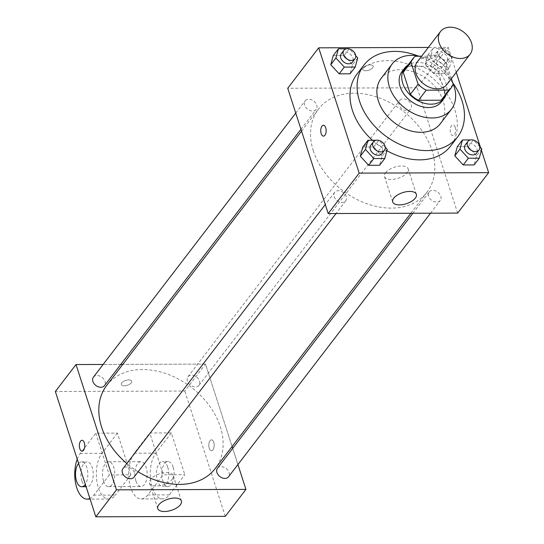 <?xml version="1.0" encoding="UTF-8"?>
<svg xmlns="http://www.w3.org/2000/svg" width="544" height="544" viewBox="0 0 544 544"><rect width="100%" height="100%" fill="white"/><g stroke="black" fill="none" stroke-linecap="round" stroke-linejoin="round"><path stroke-width="0.41" stroke-dasharray="2.72 2.04" d="M417.282 61.846A18.639 13.614 -142.5 0 1 440.361 62.376A18.639 13.614 -142.5 0 1 446.876 84.517M451.391 78.628L446.066 62.132A24.058 17.571 -142.5 0 0 437.954 56.175L421.586 56.229M437.954 56.175L430.209 66.28L407.504 66.361L415.249 56.256M405.239 68.653A24.058 17.571 -142.5 0 1 407.504 66.361M430.209 66.28A24.058 17.571 -142.5 0 1 438.314 72.236L446.066 62.132M443.435 97.927A24.058 17.571 -142.5 0 0 445.414 94.214L438.314 72.236M446.202 94.309A24.854 18.149 37.5 0 0 439.946 73.107A24.854 18.149 37.5 0 0 417.588 62.41A24.854 18.149 37.5 0 0 408.007 65.042M402.023 71.543A24.854 18.149 -142.5 0 1 415.011 65.776A24.854 18.149 -142.5 0 1 439.307 78.866A24.854 18.149 -142.5 0 1 441.483 101.776M445.414 94.214L453.159 84.109M452.914 83.334A37.284 27.227 37.5 0 0 419.771 56.236M440.375 123.658A37.284 27.227 37.5 0 0 437.111 89.291A37.284 27.227 37.5 0 0 400.663 69.652A37.284 27.227 37.5 0 0 381.188 78.302M452.764 82.865A59.031 43.105 37.5 0 0 417.568 55.814M356.823 74.338A59.031 43.105 -142.5 0 1 387.661 60.649A59.031 43.105 -142.5 0 1 445.366 91.732A59.031 43.105 -142.5 0 1 450.534 146.152M386.9 150.695A59.031 43.105 -142.5 0 1 372.436 140.277M447.066 64.301L438.661 55.189L427.761 55.223L425.265 64.382L433.663 73.501L444.564 73.46L447.066 64.301L438.661 55.189L427.761 55.223L425.265 64.382L433.663 73.501L444.564 73.46L447.066 64.301L452.227 57.562L443.822 48.45L432.922 48.484L430.426 57.644L438.824 66.762L449.725 66.722L452.227 57.562M481.773 149.029L476.605 155.768L474.11 164.927L476.605 155.768L468.207 146.656L457.307 146.696L468.207 146.656L473.368 139.917M481.426 150.3L480.604 147.771M456.232 72.311L448.174 47.362L428.325 47.437M357.721 57.902L352.553 64.641L350.057 73.8L352.553 64.641L344.155 55.522L333.254 55.563L344.155 55.522L349.316 48.783M387.26 149.369L382.099 156.108L379.596 165.267L382.099 156.108L373.694 146.989L362.794 147.03L373.694 146.989L378.862 140.25M457.66 213.092L417.194 87.795L448.174 47.362M417.194 87.795L287.728 88.257M363.236 67.83A5.44 2.55 162.1 0 0 362.78 69.482A5.44 2.55 162.1 0 0 368.737 70.244A5.44 2.55 162.1 0 0 373.13 66.144A5.44 2.55 162.1 0 0 368.723 65.001A5.44 2.55 162.1 0 0 363.236 67.83A5.44 2.55 162.1 0 0 362.78 69.489A5.44 2.55 162.1 0 0 368.737 70.244A5.44 2.55 162.1 0 0 373.13 66.144A5.44 2.55 162.1 0 0 368.723 65.001A5.44 2.55 162.1 0 0 363.236 67.837M313.358 150.892A68.347 49.912 -142.5 0 1 318.444 109.106A68.347 49.912 -142.5 0 1 403.056 111.058A68.347 49.912 -142.5 0 1 426.952 192.25A68.347 49.912 -142.5 0 1 366.268 203.51A68.347 49.912 -142.5 0 1 313.358 150.892M428.658 196.262A6.984 5.1 -142.5 0 1 429.175 191.991A6.984 5.1 -142.5 0 1 437.825 192.195A6.984 5.1 -142.5 0 1 440.266 200.491A6.984 5.1 -142.5 0 1 434.064 201.64A6.984 5.1 -142.5 0 1 428.658 196.262M399.119 104.795A6.984 5.1 -142.5 0 1 399.636 100.524A6.984 5.1 -142.5 0 1 408.279 100.728A6.984 5.1 -142.5 0 1 410.72 109.024A6.984 5.1 -142.5 0 1 404.525 110.174A6.984 5.1 -142.5 0 1 399.119 104.795M304.606 105.135A6.984 5.1 -142.5 0 1 305.13 100.864A6.984 5.1 -142.5 0 1 313.772 101.062A6.984 5.1 -142.5 0 1 316.214 109.358A6.984 5.1 -142.5 0 1 310.012 110.514A6.984 5.1 -142.5 0 1 304.606 105.135M346.276 196.561A6.984 5.1 37.5 0 0 340.87 191.182A6.984 5.1 37.5 0 0 334.669 192.331A6.984 5.1 37.5 0 0 337.11 200.627A6.984 5.1 37.5 0 0 345.76 200.824A6.984 5.1 37.5 0 0 346.276 196.561M455.178 127.282A5.44 2.7 -90.2 0 0 452.9 124.794A5.44 2.7 -90.2 0 0 450.221 130.24A5.44 2.7 -90.2 0 0 452.941 135.667A5.44 2.7 -90.2 0 0 455.301 132.824A5.44 2.7 -90.2 0 0 455.178 127.282M323.442 125.256L323.435 125.256A5.44 2.7 89.8 0 1 323.442 125.256A5.44 2.7 89.8 0 1 326.155 130.682A5.44 2.7 89.8 0 1 323.476 136.129L323.476 136.129M455.172 127.282A5.44 2.7 -90.2 0 0 452.894 124.794A5.44 2.7 -90.2 0 0 450.214 130.24A5.44 2.7 -90.2 0 0 452.934 135.667A5.44 2.7 -90.2 0 0 455.294 132.824A5.44 2.7 -90.2 0 0 455.172 127.282M385.546 172.768A12.43 5.834 -17.9 0 1 398.099 166.301A12.43 5.834 -17.9 0 1 408.163 168.912A12.43 5.834 -17.9 0 1 398.126 178.282A12.43 5.834 -17.9 0 1 384.506 176.548A12.43 5.834 -17.9 0 1 385.546 172.768M106.726 385.39A68.347 49.912 -142.5 0 1 191.338 387.348A68.347 49.912 -142.5 0 1 215.227 468.54M138.128 471.777A68.347 49.912 -142.5 0 1 126.847 463.536M134.035 477.115A6.984 5.1 37.5 0 0 134.558 472.845A6.984 5.1 37.5 0 0 129.152 467.466A6.984 5.1 37.5 0 0 122.951 468.622M187.394 381.086A6.984 5.1 -142.5 0 1 187.918 376.815A6.984 5.1 -142.5 0 1 196.561 377.012A6.984 5.1 -142.5 0 1 199.002 385.308A6.984 5.1 -142.5 0 1 192.8 386.464A6.984 5.1 -142.5 0 1 187.394 381.086M93.405 377.155A6.984 5.1 -142.5 0 1 102.054 377.352A6.984 5.1 -142.5 0 1 104.496 385.648M217.457 468.282A6.984 5.1 -142.5 0 1 226.107 468.479A6.984 5.1 -142.5 0 1 228.548 476.775M205.476 364.086L122.822 364.378L205.476 364.086L232.098 446.522L205.476 364.086L184.817 391.041L55.352 391.503M120.788 364.385L103.142 364.453L120.788 364.385M237.918 464.542L232.703 448.392L237.918 464.542M385.261 147.2L379.052 140.461M378.121 140.257L376.026 140.264M370.818 145.16A6.984 5.1 -142.5 0 1 379.46 145.364A6.984 5.1 -142.5 0 1 381.902 153.66M382.099 156.108L373.694 146.989M479.774 146.866L473.566 140.128M472.634 139.917L470.54 139.924M465.324 144.826A6.984 5.1 -142.5 0 1 473.974 145.024A6.984 5.1 -142.5 0 1 476.415 153.32M476.605 155.768L468.207 146.656M355.722 55.733L349.513 48.994M348.582 48.79L346.487 48.797M341.272 53.693A6.984 5.1 -142.5 0 1 349.921 53.89A6.984 5.1 -142.5 0 1 352.362 62.193M352.553 64.641L344.155 55.522M435.261 57.623A6.984 5.1 -142.5 0 1 435.785 53.353A6.984 5.1 -142.5 0 1 444.428 53.557A6.984 5.1 -142.5 0 1 446.869 61.853A6.984 5.1 -142.5 0 1 440.667 63.002A6.984 5.1 -142.5 0 1 435.261 57.623M438.661 55.189L443.822 48.45M427.761 55.223L432.922 48.484M425.265 64.382L430.426 57.644M433.663 73.501L438.824 66.762M444.564 73.46L449.725 66.722M437.845 54.257A6.984 5.1 -142.5 0 1 438.362 49.987A6.984 5.1 -142.5 0 1 447.012 50.184A6.984 5.1 -142.5 0 1 449.453 58.48A6.984 5.1 -142.5 0 1 443.251 59.636A6.984 5.1 -142.5 0 1 437.845 54.257M82.062 451.166L82.069 451.166A5.44 2.7 -90.2 0 0 82.069 451.166A5.44 2.7 -90.2 0 0 84.748 445.72A5.44 2.7 -90.2 0 0 82.028 440.293L82.022 440.293M172.162 479.305A12.43 5.834 162.1 0 0 173.203 475.524A12.43 5.834 162.1 0 0 159.582 473.79A12.43 5.834 162.1 0 0 149.552 483.16A12.43 5.834 162.1 0 0 159.616 485.772A12.43 5.834 162.1 0 0 172.162 479.305M212.983 449.834A5.44 2.7 -90.2 0 0 214.091 443.727A5.44 2.7 -90.2 0 0 211.487 439.831A5.44 2.7 -90.2 0 0 208.808 445.278A5.44 2.7 -90.2 0 0 211.528 450.704A5.44 2.7 -90.2 0 0 212.983 449.834A5.44 2.7 89.8 0 1 211.521 450.704A5.44 2.7 89.8 0 1 208.808 445.278A5.44 2.7 89.8 0 1 211.487 439.831A5.44 2.7 89.8 0 1 214.084 443.727A5.44 2.7 89.8 0 1 212.976 449.834M225.291 516.338L184.817 391.041M124.284 385.798A5.44 2.55 162.1 0 0 129.656 384.214A5.44 2.55 162.1 0 0 131.716 381.174A5.44 2.55 162.1 0 0 125.759 380.419A5.44 2.55 162.1 0 0 121.366 384.52A5.44 2.55 162.1 0 0 124.284 385.798A5.44 2.55 -17.9 0 1 121.366 384.526A5.44 2.55 -17.9 0 1 125.759 380.426A5.44 2.55 -17.9 0 1 131.716 381.181A5.44 2.55 -17.9 0 1 129.656 384.214A5.44 2.55 -17.9 0 1 124.284 385.798M77.221 459.197A24.854 12.335 89.8 0 1 80.322 453.39L95.812 433.174L117.395 433.092L130.88 474.858L109.303 474.939L93.813 495.156A24.854 12.335 89.8 0 1 89.91 498.488M95.812 433.174L109.303 474.939M171.333 432.902L149.756 432.976L163.248 474.742L184.824 474.667L169.334 494.884A24.854 12.335 89.8 0 1 162.676 498.855A24.854 12.335 89.8 0 1 150.776 481.046A24.854 12.335 89.8 0 1 155.842 453.118L171.333 432.902L184.824 474.667M103.482 480.93A12.43 6.168 89.8 0 1 103.21 468.262A12.43 6.168 89.8 0 1 108.603 461.768A12.43 6.168 89.8 0 1 114.811 474.171A12.43 6.168 89.8 0 1 108.691 486.622A12.43 6.168 89.8 0 1 103.482 480.93M117.395 433.092L101.898 453.308A24.854 12.335 -90.2 0 0 96.839 481.243A24.854 12.335 -90.2 0 0 108.732 499.045A24.854 12.335 -90.2 0 0 115.389 495.074L93.813 495.156M130.88 474.858L115.389 495.074M135.85 480.814A12.43 6.168 89.8 0 1 135.578 468.146A12.43 6.168 89.8 0 1 140.971 461.652A12.43 6.168 89.8 0 1 147.179 474.055A12.43 6.168 89.8 0 1 141.059 486.506A12.43 6.168 89.8 0 1 135.85 480.814M169.334 494.884L147.757 494.958L163.248 474.742M147.757 494.958A24.854 12.335 89.8 0 1 141.1 498.93A24.854 12.335 89.8 0 1 129.2 481.127A24.854 12.335 89.8 0 1 134.266 453.193L149.756 432.976M81.906 481.012A12.43 6.168 89.8 0 1 81.634 468.336A12.43 6.168 89.8 0 1 87.026 461.842A12.43 6.168 89.8 0 1 93.235 474.252A12.43 6.168 89.8 0 1 87.115 486.696A12.43 6.168 89.8 0 1 81.906 481.012M78.601 463.481A12.43 6.168 89.8 0 1 81.627 461.863A12.43 6.168 89.8 0 1 87.523 470.431A12.43 6.168 89.8 0 1 85.333 484.33M167.756 467.262A12.43 6.168 89.8 0 1 168.021 479.937A12.43 6.168 89.8 0 1 162.636 486.431A12.43 6.168 89.8 0 1 156.42 474.021A12.43 6.168 89.8 0 1 162.547 461.577A12.43 6.168 89.8 0 1 167.756 467.262M173.148 467.242A12.43 6.168 -90.2 0 0 167.94 461.557A12.43 6.168 -90.2 0 0 161.813 474.008A12.43 6.168 -90.2 0 0 168.028 486.411A12.43 6.168 -90.2 0 0 173.42 479.917A12.43 6.168 -90.2 0 0 173.148 467.242M101.898 453.308L80.322 453.39M155.842 453.118L134.266 453.193M384.506 176.548L392.727 201.98M408.163 168.912L416.378 194.344M410.849 213.262L426.952 192.25M301.573 131.118L318.444 109.106M334.669 192.331L325.292 204.564M345.76 200.824L336.022 213.527M199.002 385.308L410.72 109.024M187.918 376.815L399.636 100.524M300.968 129.254L316.214 109.358M295.752 113.098L305.13 100.864M430.535 213.194L440.266 200.491M412.889 213.255L429.175 191.991M446.869 61.853L449.453 58.48M435.785 53.353L438.362 49.987M181.417 500.956L173.203 475.524M157.767 508.592L149.552 483.16M108.691 486.622L141.059 486.506M108.603 461.768L140.971 461.652M86.102 486.703L87.115 486.696M81.627 461.863L87.026 461.842M167.94 461.557L162.547 461.577M168.028 486.411L162.636 486.431M108.732 499.045L90.114 499.113M162.676 498.855L141.1 498.93"/><path stroke-width="0.82" d="M439.137 42.915A18.639 13.614 -142.5 0 1 440.524 31.518A18.639 13.614 -142.5 0 1 463.597 32.055A18.639 13.614 -142.5 0 1 470.118 54.196A18.639 13.614 -142.5 0 1 453.567 57.263A18.639 13.614 -142.5 0 1 439.137 42.915M470.118 54.196L446.876 84.517A18.639 13.614 -142.5 0 1 430.324 87.591A18.639 13.614 -142.5 0 1 415.895 73.243A18.639 13.614 -142.5 0 1 417.282 61.846L440.524 31.518M451.18 87.815L443.435 97.927A24.058 17.571 -142.5 0 1 441.17 100.218L418.465 100.3L426.21 90.188L448.916 90.107A24.058 17.571 -142.5 0 0 451.18 87.815A24.058 17.571 -142.5 0 0 453.159 84.109L451.391 78.628M421.586 56.229L415.249 56.256A24.058 17.571 -142.5 0 0 412.984 58.548A24.058 17.571 -142.5 0 0 410.999 62.254L418.098 84.232A24.058 17.571 -142.5 0 0 426.21 90.188M410.999 62.254L403.254 72.366L410.353 94.343L418.098 84.232M403.254 72.366A24.058 17.571 -142.5 0 1 405.239 68.653L412.984 58.548M418.465 100.3A24.058 17.571 -142.5 0 1 410.353 94.343M408.007 65.042A24.854 18.149 37.5 0 0 404.607 68.17A24.854 18.149 37.5 0 0 413.297 97.696A24.854 18.149 37.5 0 0 444.06 98.41A24.854 18.149 37.5 0 0 446.202 94.309M444.06 98.41L441.483 101.776A24.854 18.149 -142.5 0 1 419.417 105.869A24.854 18.149 -142.5 0 1 400.173 86.734A24.854 18.149 -142.5 0 1 402.023 71.543L404.607 68.17M441.17 100.218L448.916 90.107M419.771 56.236A37.284 27.227 37.5 0 0 411.638 55.338A37.284 27.227 37.5 0 0 392.163 63.981A37.284 27.227 37.5 0 0 405.192 108.27A37.284 27.227 37.5 0 0 451.343 109.337A37.284 27.227 37.5 0 0 452.914 83.334M392.163 63.981L381.188 78.302A37.284 27.227 37.5 0 0 394.223 122.59A37.284 27.227 37.5 0 0 440.375 123.658L451.343 109.337M417.568 55.814A59.031 43.105 37.5 0 0 394.76 51.381A59.031 43.105 37.5 0 0 363.922 65.076A59.031 43.105 37.5 0 0 384.56 135.198A59.031 43.105 37.5 0 0 457.633 136.884A59.031 43.105 37.5 0 0 452.764 82.865M457.633 136.884L450.534 146.152A59.031 43.105 -142.5 0 1 386.9 150.695M372.436 140.277A59.031 43.105 -142.5 0 1 352.43 110.425A59.031 43.105 -142.5 0 1 356.823 74.338L363.922 65.076M470.54 139.924L462.468 139.958L457.307 146.696L454.804 155.849L463.209 164.968L474.11 164.927L479.271 158.188L481.773 149.036L479.774 146.866M428.325 47.437L318.709 47.824L359.183 173.128L488.648 172.666L481.426 150.3M480.604 147.771L456.232 72.311M346.487 48.797L338.416 48.824L333.254 55.563L330.752 64.722L339.157 73.834L350.057 73.8L355.218 67.062L357.721 57.902L355.722 55.733M376.026 140.264L367.962 140.291L362.794 147.03L360.298 156.189L368.696 165.301L379.596 165.267L384.764 158.528L387.26 149.369L385.261 147.2M488.648 172.666L457.66 213.092L328.202 213.554L287.728 88.257L318.709 47.824M328.202 213.554L359.183 173.128M393.761 198.2A12.43 5.834 -17.9 0 1 406.314 191.733A12.43 5.834 -17.9 0 1 416.378 194.344A12.43 5.834 -17.9 0 1 406.341 203.714A12.43 5.834 -17.9 0 1 392.727 201.98A12.43 5.834 -17.9 0 1 393.761 198.2M323.476 136.129A5.44 2.7 89.8 0 1 321.198 133.64A5.44 2.7 89.8 0 1 321.076 128.098A5.44 2.7 89.8 0 1 323.435 125.256A5.44 2.7 89.8 0 1 326.155 130.682A5.44 2.7 89.8 0 1 323.476 136.129A5.44 2.7 89.8 0 1 321.198 133.64A5.44 2.7 89.8 0 1 321.082 128.098A5.44 2.7 89.8 0 1 323.435 125.256M126.847 463.536A68.347 49.912 -142.5 0 1 101.64 427.176A68.347 49.912 -142.5 0 1 106.726 385.39L301.573 131.118M410.849 213.262L215.227 468.54A68.347 49.912 -142.5 0 1 138.128 471.777M325.292 204.564L122.951 468.622A6.984 5.1 37.5 0 0 125.392 476.918A6.984 5.1 37.5 0 0 134.035 477.115L336.022 213.527M300.968 129.254L104.496 385.648A6.984 5.1 -142.5 0 1 98.294 386.798A6.984 5.1 -142.5 0 1 92.888 381.419A6.984 5.1 -142.5 0 1 93.405 377.155L295.752 113.098M430.535 213.194L228.548 476.775A6.984 5.1 -142.5 0 1 222.346 477.931A6.984 5.1 -142.5 0 1 216.94 472.552A6.984 5.1 -142.5 0 1 217.457 468.282L412.889 213.255M122.822 364.378L120.788 364.385L122.822 364.378M95.826 516.8L55.352 391.503L76.01 364.548L103.142 364.453L76.01 364.548L116.477 489.845L245.942 489.382L237.918 464.542L245.942 489.382L225.291 516.338L95.826 516.8L116.477 489.845L245.942 489.382M232.703 448.392L232.098 446.522L232.703 448.392M379.052 140.461L378.121 140.257M367.962 140.291L365.459 149.45L373.864 158.562L384.764 158.528M384.486 150.287L381.902 153.66A6.984 5.1 -142.5 0 1 375.707 154.809A6.984 5.1 -142.5 0 1 370.294 149.43A6.984 5.1 -142.5 0 1 370.818 145.16L373.402 141.794A6.984 5.1 -142.5 0 1 382.044 141.991A6.984 5.1 -142.5 0 1 384.486 150.287A6.984 5.1 -142.5 0 1 378.284 151.436A6.984 5.1 -142.5 0 1 372.878 146.064A6.984 5.1 -142.5 0 1 373.402 141.794M362.794 147.03L360.298 156.189L365.459 149.45M360.298 156.189L368.696 165.301L373.864 158.562M368.696 165.301L379.596 165.267M473.566 140.128L472.634 139.917M462.468 139.958L459.972 149.11L468.37 158.229L479.271 158.188M478.992 149.947L476.415 153.32A6.984 5.1 -142.5 0 1 470.213 154.469A6.984 5.1 -142.5 0 1 464.807 149.09A6.984 5.1 -142.5 0 1 465.324 144.826L467.908 141.454A6.984 5.1 -142.5 0 1 476.551 141.651A6.984 5.1 -142.5 0 1 478.992 149.947A6.984 5.1 -142.5 0 1 472.797 151.103A6.984 5.1 -142.5 0 1 467.391 145.724A6.984 5.1 -142.5 0 1 467.908 141.454M457.307 146.696L454.804 155.849L459.972 149.11M454.804 155.849L463.209 164.968L468.37 158.229M463.209 164.968L474.11 164.927M349.513 48.994L348.582 48.79M338.416 48.824L335.92 57.984L344.318 67.096L355.218 67.062M354.94 58.82L352.362 62.193A6.984 5.1 -142.5 0 1 346.161 63.342A6.984 5.1 -142.5 0 1 340.755 57.963A6.984 5.1 -142.5 0 1 341.272 53.693L343.856 50.327A6.984 5.1 -142.5 0 1 352.498 50.524A6.984 5.1 -142.5 0 1 354.94 58.82A6.984 5.1 -142.5 0 1 348.745 59.969A6.984 5.1 -142.5 0 1 343.339 54.59A6.984 5.1 -142.5 0 1 343.856 50.327M333.254 55.563L330.752 64.722L335.92 57.984M330.752 64.722L339.157 73.834L344.318 67.096M339.157 73.834L350.057 73.8M82.028 440.293A5.44 2.7 -90.2 0 0 80.573 441.157A5.44 2.7 -90.2 0 0 79.465 447.27A5.44 2.7 -90.2 0 0 82.062 451.166A5.44 2.7 89.8 0 1 79.458 447.27A5.44 2.7 89.8 0 1 80.566 441.157A5.44 2.7 89.8 0 1 82.022 440.293A5.44 2.7 89.8 0 1 84.742 445.72A5.44 2.7 89.8 0 1 82.062 451.166M76.01 364.548L116.477 489.845M180.384 504.737A12.43 5.834 -17.9 0 1 167.831 511.204A12.43 5.834 -17.9 0 1 157.767 508.592A12.43 5.834 -17.9 0 1 167.797 499.222A12.43 5.834 -17.9 0 1 181.417 500.956A12.43 5.834 -17.9 0 1 180.384 504.737M89.91 498.488A24.854 12.335 89.8 0 1 87.156 499.127A24.854 12.335 89.8 0 1 76.051 485.316A24.854 12.335 89.8 0 1 77.221 459.197M85.333 484.33A12.43 6.168 89.8 0 1 81.716 486.717A12.43 6.168 89.8 0 1 76.507 481.032A12.43 6.168 89.8 0 1 78.601 463.481M81.716 486.717L86.102 486.703M90.114 499.113L87.156 499.127"/></g></svg>
